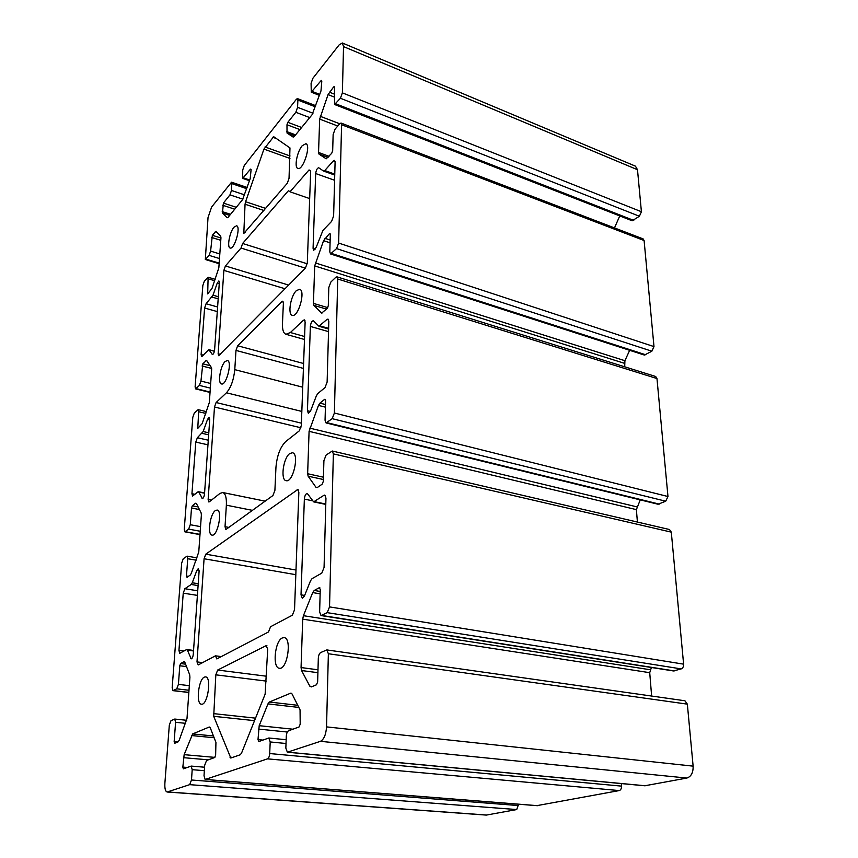 <?xml version="1.0" encoding="UTF-8"?>
<svg xmlns="http://www.w3.org/2000/svg" width="858" height="858" viewBox="0 0 858 858"><rect width="100%" height="100%" fill="white"/><g stroke="black" fill="none" stroke-linecap="round" stroke-linejoin="round"><path stroke-width="1.29" d="M270.56 626.726L268.49 631.96L216.817 658.933L215.476 655.823L198.219 664.939L196.997 661.904L204.075 558.751L205.77 554.171L297.833 489.51L298.852 492.374L294.53 609.77L292.364 615.207L270.56 626.726M196.997 661.904L202.595 662.633M215.476 655.823L221.3 656.595M226.351 529.193L225.804 529.354L225.032 526.694L226.362 505.18C226.673 497.661 225.461 493.447 222.737 492.524L219.938 493.436L209.341 501.791L208.816 501.962L208.14 499.506L214.489 407.024L216.109 402.52L226.448 392.782C230.931 387.623 233.708 379.912 234.781 369.637L235.982 350.418L237.645 345.763L281.842 301.576L282.732 301.19L283.387 303.239L282.464 323.552C282.271 329.751 283.44 333.322 285.95 334.288L290.39 332.529L303.421 320.259L304.375 319.884L305.126 322.072L301.308 425.536L299.27 430.877L285.789 441.505C280.266 446.954 276.984 455.598 275.944 467.428L274.903 490.358L272.941 495.516L226.351 529.193M289.993 191.817L309.052 169.927L310.682 171.085L307.303 262.956L305.373 268.189L218.672 355.727L218.147 353.764L223.874 270.388L225.418 265.959L241.012 248.059L242.621 243.479L288.492 190.626L289.993 191.817L309.674 198.584M242.621 243.479L307.218 263.792M223.874 270.388L285.071 288.76M225.418 265.959L288.696 285.092M241.012 248.059L305.405 268.157M245.592 201.716L263.942 149.099L273.681 136.69L289.972 147.919L289.039 178.357L287.269 183.312L243.801 233.473L245.056 204.225L245.592 201.716L265.723 208.419M186.486 649.624L179.708 653.346L178.947 650.396L183.237 593.157L184.867 588.727L191.205 584.47L192.267 582.764L196.847 570.388L198.37 568.522L199.099 571.224L193.286 654.204C192.943 657.024 192.246 658.569 191.216 658.847L187.409 650.15L186.486 649.624M204.601 308.022L206.092 303.732L213.009 295.195L217.192 283.194L218.876 280.931L219.316 282.657L214.607 349.828C214.2 352.649 213.47 354.225 212.409 354.547L208.816 349.656L202.188 356.209L201.587 356.488L201.115 354.59L204.601 308.022L217.288 311.593M327.123 382.078L324.989 387.634L317.814 393.511L316.387 395.785L310.65 410.757L308.344 413.277L307.432 410.714L310.36 326.426C310.81 322.951 311.819 321.042 313.352 320.699L318.919 326.244L326.941 319.466L327.992 319.079L328.818 321.364L327.123 382.078M289.747 453.56L292.417 452.745C299.656 453.614 293.071 482.936 286.143 480.684C280.276 480.083 283.258 457.915 289.747 453.56M204.333 677.123L205.545 676.887C211.894 676.898 207.657 705.576 201.469 704.193C195.742 704.204 198.412 679.429 204.333 677.123M233.966 227.22L236.583 225.783C241.162 226.641 234.406 249.978 230.159 248.016C226.791 247.469 229.633 232.014 233.966 227.22M296.353 290.658L299.624 289.285C305.952 290.465 298.219 317.803 292.267 315.315C287.516 314.543 290.626 295.849 296.353 290.658M179.161 740.325L178.067 741.891L174.721 743.275L174.153 741.623L175.59 722.297L174.742 719.058L170.989 720.688L169.316 725.117L164.886 783.215C164.618 788.513 165.379 791.451 167.16 792.009L189.682 784.652L191.495 779.997L192.192 769.68L191.195 766.087L183.322 768.854L182.84 767.084L184.148 754.665L192.642 733.933L209.213 727.037L210.264 727.777L215.937 742.385L215.637 755.104L214.682 757.517L206.564 760.467L204.697 765.229L204.022 775.761L205.116 779.482L267.535 758.858C268.736 758.182 269.466 756.413 269.702 753.549L270.206 741.955L268.822 737.998L258.837 741.537L258.001 739.617L259.202 725.686L267.953 703.892L269.369 702.026L290.637 693.178L292.042 693.929L300.064 709.898L300.193 724.195L299.045 726.973L288.535 730.78C287.269 731.52 286.529 733.333 286.293 736.239L285.843 748.09L287.366 752.209L320.463 741.323C323.97 739.414 325.986 734.598 326.544 726.887L328.367 653.753L326.834 649.924L320.656 652.563C319.305 653.453 318.522 655.351 318.318 658.258L317.642 681.949L316.463 684.791L311.325 686.915L309.824 686.164L301.566 670.538L301.061 667.556L302.702 619.154L303.421 615.69L312.709 592.578L314.243 590.454L319.251 587.719L320.259 589.371L319.626 611.979L321.021 615.561L327.188 612.644L329.536 606.896L333.365 453.871L332.261 451.018L326.094 455.072L323.906 460.682L323.316 481.338L322.222 484.137L317.374 487.483L315.959 487.269L308.129 476.179L307.647 473.734L309.084 431.327L318.479 405.405L319.927 403.131L324.646 399.335L325.611 400.482L325.053 420.259L326.061 422.94L332.185 418.672L334.384 413.02L337.73 279L336.947 276.834L335.821 277.284L330.866 282.025L328.807 287.516L328.292 305.695L327.252 308.44L321.643 313.084L313.889 305.373L313.427 303.378L314.693 265.905L323.563 240.68L329.397 233.708L329.965 233.462L330.309 234.459L329.815 251.898L330.534 253.947L336.561 248.595L338.631 243.071L341.581 124.721L341.012 123.048L339.768 123.691L335.081 129.15L333.14 134.513L332.679 150.622L331.703 153.303L326.201 158.816L318.994 154.086L318.543 152.456L319.68 119.112L328.067 94.595L333.601 86.958L334.212 86.615L334.47 87.387L334.556 104.483L340.422 98.262L342.374 92.868L343.532 46.6L342.353 42.986L339.157 44.873L312.891 78.271L311.089 83.344L311.272 92.171L320.978 80.759L321.568 80.416L321.804 81.156L320.978 90.948L312.087 114.715L294.24 136.519L293.211 137.098L287.022 133.033L286.98 124.753L287.827 122.319L295.828 112.291L297.576 107.336L297.887 100.075L297.458 98.606L296.396 99.238L244.273 165.508L242.728 170.002L242.675 178.378L250.472 169.144L251.104 169.648L250.171 178.711L242.557 199.646L228.003 217.417L227.123 217.76L222.458 213.052L223.412 203.078L229.965 194.863L231.478 190.465L231.563 182.186L211.615 207.046L208.022 217.567L205.33 259.513L209.127 255.384L210.596 251.126L212.344 235.317L216.012 231.274L220.71 236.293L220.956 237.805L218.833 267.868L212.012 288.417L207.69 293.897L208.119 277.231L204.311 281.263L202.842 285.5L195.109 386.904L195.603 388.889L199.41 385.403L200.944 381.07L202.82 363.813L206.51 360.381L211.422 367.567L211.669 369.337L209.32 402.563L202.188 423.573L197.769 428.389L198.659 411.733L198.144 409.652L194.316 413.02L192.793 417.331L184.245 529.386L184.867 531.842L188.663 529.118L190.272 524.721L191.506 508.011L192.31 505.812L195.485 503.249L196.385 503.453L201.137 512.912L201.373 515.004L198.766 551.93L191.302 573.369L190.24 575.075L187.012 577.305L186.454 576.029L187.741 558.73L187.076 556.145L183.269 558.719L181.671 563.095L172.179 687.569L172.973 690.647L176.737 688.835L178.41 684.373L179.794 665.765L180.62 663.534L183.912 661.732L184.835 662.279L189.682 674.742L189.918 677.219L187.001 718.478L179.161 740.325M651.404 667.492L649.72 672.683L651.63 696.042M332.261 451.018L669.519 529.525L671.299 532.142L683.611 664.156C683.665 666.602 682.861 668.189 681.198 668.908L673.444 670.956L321.021 615.561M326.834 649.924L684.92 700.771L687.344 704.139L328.367 653.753M336.947 276.834L655.673 376.49L656.971 378.539L667.974 496.525L665.711 501.211L658.075 504.247L326.061 422.94M640.24 499.882L636.389 509.631L637.408 522.05M341.012 123.048L643.135 238.899L644.101 240.519L653.989 346.6L651.865 351.212L644.401 355.062L330.534 253.947M629.665 350.311L624.914 360.714L624.71 366.806M343.532 46.6L637.494 169.723L641.409 211.722L639.403 216.248L632.164 220.774L334.556 104.483M619.755 215.926L614.489 227.917M621.342 783.579L621.524 786.121C621.535 788.566 620.784 790.046 619.261 790.572L267.535 758.858M320.463 741.323L686.861 778.056L644.766 785.778L287.366 752.209M619.261 790.572L537.011 805.619M518.586 804.214L516.72 809.555L189.682 784.652M225.128 361.508L227.402 360.521C232.561 361.218 226.373 385.821 221.514 383.955C217.482 383.505 220.345 365.787 225.128 361.508M302.241 145.688L305.877 143.726C311.379 145.056 302.938 170.978 297.865 168.425C293.994 167.589 297.115 151.405 302.241 145.688M215.304 510.617L217.117 510.038C222.876 510.467 217.524 536.797 212.001 535.102C207.186 534.824 210.006 514.103 215.304 510.617M282.261 637.966L284.084 637.623C292.224 637.923 287.333 670.087 279.386 668.253C272.19 668.028 274.828 640.947 282.261 637.966M198.809 492.063L197.908 491.891L192.546 496.053L191.945 493.693L195.785 442.106L197.351 437.741L203.174 431.542L207.55 419.337L209.17 417.267L209.738 419.423L204.515 493.865C204.14 496.696 203.421 498.251 202.37 498.552L198.809 492.063L204.569 493.232M323.509 171.042L324.774 170.538L333.29 160.972L334.491 160.392L335.092 162.151L333.623 215.937L331.606 221.385L322.908 230.448L316.141 247.479L313.749 250.279L313.073 248.305L315.68 173.531C316.184 170.088 317.192 168.157 318.693 167.739L323.509 171.042M323.959 495.281L324.796 495.066L325.954 498.09L324.067 567.47L321.782 573.144L312.033 578.657L310.521 580.78L304.418 596.02L302.284 598.23L301.019 594.841L304.354 499.099C304.74 495.634 305.716 493.747 307.271 493.436L313.642 501.876L323.959 495.281L325.472 495.592M267.717 649.045L265.133 694.176L241.57 753.034L240.24 754.783L230.802 758.032L213.706 716.312L215.83 674.828L217.675 670.034L266.044 645.699L267.717 649.045M686.861 778.056C691.183 776.608 693.275 772.629 693.125 766.14L687.344 704.139M167.16 792.009L486.314 815.089L516.72 809.555M637.494 169.723L635.446 166.162L342.353 42.986M297.061 489.714L298.434 490.004M205.77 554.171L295.989 570.034M204.075 558.751L295.817 574.688M225.032 526.694L228.818 527.402M303.421 320.259L304.998 320.71M290.39 332.529L304.59 336.518M281.842 301.576L283.301 302.005M237.645 345.763L303.593 363.513M235.982 350.418L303.41 368.414M234.781 369.637L302.724 387.194M226.448 392.782L301.834 411.432M216.109 402.52L301.394 423.166M214.489 407.024L300.954 427.777M208.14 499.506L211.411 500.16M226.362 505.18L252.402 510.349M218.147 353.764L220.388 354.354M263.942 149.099L289.94 158.43M245.056 204.225L263.942 210.5M243.35 231.799L245.163 232.379M272.737 137.248L276.501 138.621M265.025 146.965L290.058 155.974M178.947 650.396L183.955 651.061M183.237 593.157L197.404 595.388M184.867 588.727L197.726 590.787M191.205 584.47L198.091 585.585M192.267 582.764L198.219 583.73M196.847 570.388L199.12 570.763M190.615 658.225L191.977 658.397M187.409 650.15L193.511 650.965M206.092 303.732L217.61 306.992M201.115 354.59L203.217 355.137M209.073 349.849L214.393 351.254M212.151 354.343L212.73 354.504M217.192 283.194L219.24 283.794M213.009 295.195L218.329 296.729M212.023 297.082L218.179 298.841M307.432 410.714L310.349 411.432M310.36 326.426L328.528 331.628M319.927 325.868L328.614 328.367M326.941 319.466L328.678 319.97M183.912 661.732L184.556 661.818M180.62 663.534L185.564 664.167M179.794 665.765L186.518 666.612M178.41 684.373L189.318 685.671M176.737 688.835L188.996 690.261M173.273 690.583L188.846 692.385M175.59 722.297L185.65 723.326M174.153 741.623L177.874 741.966M309.824 686.164L312.376 686.486M301.566 670.538L317.91 672.683M301.061 667.556L317.986 669.798M302.702 619.154L649.72 672.683M303.421 615.69L650.267 669.755M312.709 592.578L320.141 593.822M314.243 590.454L320.206 591.462M319.251 587.719L319.895 587.827M321.675 615.443L674.291 670.902M327.188 612.644L681.198 668.908M683.611 664.156L329.536 606.896M667.974 496.525L334.384 413.02M332.185 418.672L665.711 501.211M326.995 422.662L659.287 504.107M324.646 399.335L325.472 399.549M319.927 403.131L325.493 404.536M318.479 405.405L325.418 407.153M309.749 428.121L636.904 506.874M309.084 431.327L636.389 509.631M307.647 473.734L323.434 477.209M308.129 476.179L323.369 479.515M315.959 487.269L317.267 487.548M671.299 532.142L333.365 453.871M205.984 259.148L219.165 263.138M209.127 255.384L219.498 258.548M210.596 251.126L219.82 253.957M211.604 237.452L220.785 240.315M212.344 235.317L220.946 238.009M215.315 231.671L216.902 232.175M207.475 293.039L208.397 293.297M208.526 278.914L214.693 280.727M656.971 378.539L337.73 279M653.989 346.6L338.631 243.071M336.561 248.595L651.865 351.212M331.66 253.485L645.849 354.815M329.397 233.708L330.276 233.998M324.935 238.299L330.148 240.015M323.563 240.68L330.073 242.814M315.326 262.923L624.914 360.714M314.693 265.905L624.42 363.299M313.427 303.378L327.799 307.647M313.889 305.373L326.523 309.116M321.332 312.891L321.997 313.084M333.601 86.958L334.47 87.312M335.778 103.818L633.751 220.409M340.422 98.262L639.403 216.248M641.409 211.722L342.374 92.868M644.101 240.519L341.581 124.721M318.994 154.086L328.078 157.411M318.543 152.456L329.054 156.306M319.68 119.112L337.773 126.019M320.27 116.313L339.714 123.767M328.067 94.595L334.191 97.008M329.365 92.138L334.277 94.09M297.887 100.075L315.315 106.81M297.576 107.336L312.977 113.235M295.828 112.291L309.749 117.589M287.827 122.319L301.641 127.488M286.98 124.753L299.925 129.579M286.658 131.553L295.592 134.867M287.022 133.033L294.755 135.896M320.978 80.759L321.804 81.081M312.398 91.516L319.744 94.401M243.49 177.906L249.71 180.03M250.472 169.144L251.104 169.358M222.458 213.052L229.665 215.39M222.222 211.604L230.555 214.307M222.672 205.234L234.738 209.202M223.412 203.078L236.282 207.314M229.965 194.863L242.889 199.174M231.478 190.465L244.551 194.863M231.939 183.676L246.696 188.685M205.899 360.66L207.014 360.95M202.82 363.813L210.189 365.712M202.059 365.991L211.669 368.447M200.944 381.07L210.66 383.494M199.41 385.403L210.339 388.116M196.171 388.642L210.06 392.052M198.659 411.733L205.813 413.417M197.501 427.327L198.766 427.616M190.272 524.721L200.547 526.64M188.663 529.118L200.225 531.263M191.506 508.011L199.442 509.555M192.31 505.812L198.134 506.949M195.485 503.249L196.364 503.421M186.454 576.029L188.395 576.351M187.741 558.73L196.16 560.177M185.317 531.703L200 534.395M290.637 693.178L291.538 693.285M269.369 702.026L297.747 705.297M267.953 703.892L298.82 707.432M259.202 725.686L292.889 729.203M258.494 729.064L287.333 732.035M258.001 739.617L262.827 740.089M270.206 741.955L286.014 743.5M269.702 753.549L621.524 786.121M645.259 785.756L287.741 752.166M182.84 767.084L187.258 767.46M183.515 757.668L208.312 759.834M184.148 754.665L214.886 757.389M191.495 735.542L214.135 737.751M192.642 733.933L213.449 735.971M209.213 727.037L209.802 727.101M537.666 805.673L205.362 779.45M191.495 779.997L518.64 805.576M192.192 769.68L204.343 770.677M201.962 498.176L202.885 498.369M207.55 419.337L209.706 419.841M203.174 431.542L208.794 432.829M202.156 433.354L208.655 434.834M197.351 437.741L208.279 440.197M195.785 442.106L207.958 444.819M191.945 493.693L194.97 494.305M324.774 170.538L334.759 174.12M323.766 171.128L334.738 175.064L323.638 171.107M333.29 160.972L335.081 161.626M313.073 248.305L315.39 249.045M315.68 173.531L334.599 180.277M314.436 501.673L325.793 504.032M304.354 499.099L312.612 500.815M301.019 594.841L304.644 595.441M229.944 757.153L232.786 757.4M213.706 716.312L254.536 720.656M213.417 713.609L255.534 718.146M215.83 674.828L266.27 681.102M217.675 670.034L266.484 676.222M266.044 645.699L266.977 645.827M326.544 726.887L693.125 766.14M167.642 791.945L486.99 815.057M285.95 334.288L304.483 339.478M222.737 492.524L265.133 501.158M186.84 649.549L193.543 650.439M208.816 349.656L214.414 351.136M318.919 326.244L328.603 329.032M172.973 690.647L188.835 692.481M174.742 719.058L186.722 720.291M205.33 259.513L219.133 263.685M208.119 277.231L215.176 279.322M297.458 98.606L315.723 105.673M311.272 92.171L319.401 95.367M242.675 178.378L249.474 180.706M231.563 182.186L247.125 187.473M195.603 388.889L210.038 392.438M198.144 409.652L206.456 411.625M187.076 556.145L197.008 557.861M184.867 531.842L199.989 534.62M268.822 737.998L286.164 739.725M205.116 779.482L537.344 805.694M191.195 766.087L204.569 767.213M198.423 491.709L204.579 492.953M313.642 501.876L325.783 504.397"/></g></svg>

